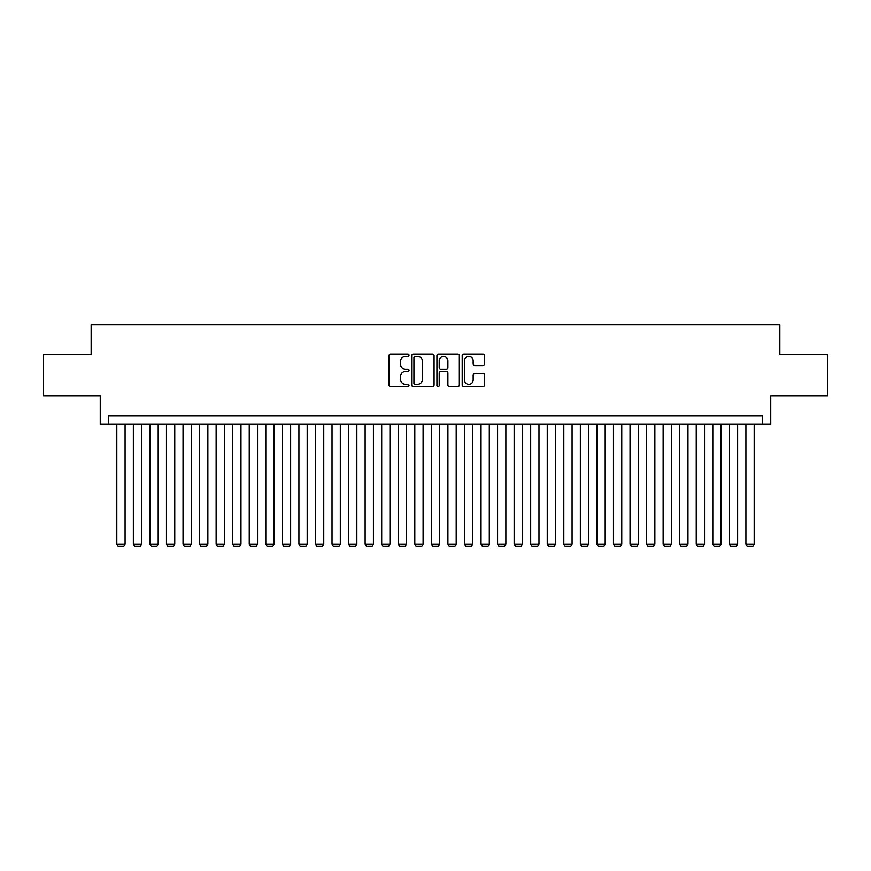 <?xml version="1.0" encoding="UTF-8"?>
<svg xmlns="http://www.w3.org/2000/svg" width="871" height="871" viewBox="0 0 871 871"><rect width="100%" height="100%" fill="white"/><g stroke="black" fill="none" stroke-linecap="round" stroke-linejoin="round"><path stroke-width="1.31" d="M409.011 355.237A1.132 1.132 0 0 0 407.878 354.105L390.611 354.105A1.622 1.622 0 0 0 388.989 355.727L388.989 384.982A1.622 1.622 0 0 0 390.611 386.604L407.878 386.604A1.132 1.132 0 0 0 409.011 385.472A1.132 1.132 0 0 0 407.878 384.329L405.636 384.329A5.204 5.204 0 0 1 400.442 379.125L400.442 376.697A5.204 5.204 0 0 1 405.636 371.492L407.878 371.492A1.132 1.132 0 0 0 409.011 370.349A1.132 1.132 0 0 0 407.878 369.217L405.636 369.217A5.204 5.204 0 0 1 400.442 364.013L400.442 361.574A5.204 5.204 0 0 1 405.636 356.381L407.878 356.381A1.132 1.132 0 0 0 409.011 355.237M482.991 365.559A1.622 1.622 0 0 0 484.614 363.936L484.614 355.727A1.622 1.622 0 0 0 482.991 354.105L463.818 354.105A1.622 1.622 0 0 0 462.196 355.727L462.196 384.982A1.622 1.622 0 0 0 463.818 386.604L482.991 386.604A1.622 1.622 0 0 0 484.614 384.982L484.614 375.063A1.622 1.622 0 0 0 482.991 373.441L474.782 373.441A1.622 1.622 0 0 0 473.16 375.063L473.16 379.985A4.344 4.344 0 0 1 468.816 384.329A4.344 4.344 0 0 1 464.461 379.985L464.461 360.725A4.344 4.344 0 0 1 468.816 356.381A4.344 4.344 0 0 1 473.16 360.725L473.16 363.936A1.622 1.622 0 0 0 474.782 365.559L482.991 365.559M762.473 424.155L770.748 424.155L770.748 396.011L827.45 396.011L827.45 354.628L779.85 354.628L779.85 324.829L91.15 324.829L91.15 354.628L43.55 354.628L43.55 396.011L100.252 396.011L100.252 424.155L762.473 424.155L762.473 415.881L108.527 415.881L108.527 424.155M434.074 355.727A1.622 1.622 0 0 0 432.452 354.105L413.279 354.105A1.622 1.622 0 0 0 411.656 355.727L411.656 384.982A1.622 1.622 0 0 0 413.279 386.604L432.452 386.604A1.622 1.622 0 0 0 434.074 384.982L434.074 355.727M438.549 354.105L457.721 354.105A1.622 1.622 0 0 1 459.344 355.727L459.344 384.982A1.622 1.622 0 0 1 457.721 386.604L449.512 386.604A1.622 1.622 0 0 1 447.89 384.982L447.89 373.115A1.622 1.622 0 0 0 446.268 371.492L440.824 371.492A1.622 1.622 0 0 0 439.202 373.115L439.202 385.472A1.132 1.132 0 0 1 438.059 386.604A1.132 1.132 0 0 1 436.926 385.472L436.926 355.727A1.622 1.622 0 0 1 438.549 354.105M415.064 356.381A1.132 1.132 0 0 0 413.932 357.513L413.932 383.196A1.132 1.132 0 0 0 415.064 384.329L417.427 384.329A5.204 5.204 0 0 0 422.62 379.125L422.62 361.574A5.204 5.204 0 0 0 417.427 356.381L415.064 356.381M447.89 360.812A4.344 4.344 0 0 0 443.546 356.457A4.344 4.344 0 0 0 439.202 360.812L439.202 367.595A1.622 1.622 0 0 0 440.824 369.217L446.268 369.217A1.622 1.622 0 0 0 447.89 367.595L447.89 360.812M125.086 424.155L125.086 544.016L116.812 544.016L116.812 424.155M125.086 544.016L123.845 546.171L118.053 546.171L116.812 544.016M141.646 424.155L141.646 544.016L133.361 544.016L133.361 424.155M141.646 544.016L140.394 546.171L134.602 546.171L133.361 544.016M158.195 424.155L158.195 544.016L149.921 544.016L149.921 424.155M158.195 544.016L156.954 546.171L151.162 546.171L149.921 544.016M174.755 424.155L174.755 544.016L166.47 544.016L166.47 424.155M174.755 544.016L173.514 546.171L167.711 546.171L166.47 544.016M191.304 424.155L191.304 544.016L183.03 544.016L183.03 424.155M191.304 544.016L190.063 546.171L184.271 546.171L183.03 544.016M207.864 424.155L207.864 544.016L199.59 544.016L199.59 424.155M207.864 544.016L206.623 546.171L200.831 546.171L199.59 544.016M224.413 424.155L224.413 544.016L216.139 544.016L216.139 424.155M224.413 544.016L223.172 546.171L217.38 546.171L216.139 544.016M240.973 424.155L240.973 544.016L232.699 544.016L232.699 424.155M240.973 544.016L239.732 546.171L233.94 546.171L232.699 544.016M257.533 424.155L257.533 544.016L249.248 544.016L249.248 424.155M257.533 544.016L256.292 546.171L250.489 546.171L249.248 544.016M274.082 424.155L274.082 544.016L265.807 544.016L265.807 424.155M274.082 544.016L272.841 546.171L267.049 546.171L265.807 544.016M290.642 424.155L290.642 544.016L282.367 544.016L282.367 424.155M290.642 544.016L289.401 546.171L283.608 546.171L282.367 544.016M307.191 424.155L307.191 544.016L298.916 544.016L298.916 424.155M307.191 544.016L305.95 546.171L300.157 546.171L298.916 544.016M323.751 424.155L323.751 544.016L315.476 544.016L315.476 424.155M323.751 544.016L322.51 546.171L316.717 546.171L315.476 544.016M340.311 424.155L340.311 544.016L332.025 544.016L332.025 424.155M340.311 544.016L339.069 546.171L333.266 546.171L332.025 544.016M356.86 424.155L356.86 544.016L348.585 544.016L348.585 424.155M356.86 544.016L355.618 546.171L349.826 546.171L348.585 544.016M373.419 424.155L373.419 544.016L365.134 544.016L365.134 424.155M373.419 544.016L372.178 546.171L366.386 546.171L365.134 544.016M389.968 424.155L389.968 544.016L381.694 544.016L381.694 424.155M389.968 544.016L388.727 546.171L382.935 546.171L381.694 544.016M406.528 424.155L406.528 544.016L398.254 544.016L398.254 424.155M406.528 544.016L405.287 546.171L399.495 546.171L398.254 544.016M423.088 424.155L423.088 544.016L414.803 544.016L414.803 424.155M423.088 544.016L421.847 546.171L416.044 546.171L414.803 544.016M439.637 424.155L439.637 544.016L431.363 544.016L431.363 424.155M439.637 544.016L438.396 546.171L432.604 546.171L431.363 544.016M456.197 424.155L456.197 544.016L447.912 544.016L447.912 424.155M456.197 544.016L454.956 546.171L449.153 546.171L447.912 544.016M472.746 424.155L472.746 544.016L464.472 544.016L464.472 424.155M472.746 544.016L471.505 546.171L465.713 546.171L464.472 544.016M489.306 424.155L489.306 544.016L481.032 544.016L481.032 424.155M489.306 544.016L488.065 546.171L482.273 546.171L481.032 544.016M505.866 424.155L505.866 544.016L497.581 544.016L497.581 424.155M505.866 544.016L504.614 546.171L498.822 546.171L497.581 544.016M522.415 424.155L522.415 544.016L514.14 544.016L514.14 424.155M522.415 544.016L521.174 546.171L515.382 546.171L514.14 544.016M538.975 424.155L538.975 544.016L530.689 544.016L530.689 424.155M538.975 544.016L537.734 546.171L531.931 546.171L530.689 544.016M555.524 424.155L555.524 544.016L547.249 544.016L547.249 424.155M555.524 544.016L554.283 546.171L548.49 546.171L547.249 544.016M572.084 424.155L572.084 544.016L563.809 544.016L563.809 424.155M572.084 544.016L570.843 546.171L565.05 546.171L563.809 544.016M588.633 424.155L588.633 544.016L580.358 544.016L580.358 424.155M588.633 544.016L587.392 546.171L581.599 546.171L580.358 544.016M605.193 424.155L605.193 544.016L596.918 544.016L596.918 424.155M605.193 544.016L603.951 546.171L598.159 546.171L596.918 544.016M621.752 424.155L621.752 544.016L613.467 544.016L613.467 424.155M621.752 544.016L620.511 546.171L614.708 546.171L613.467 544.016M638.301 424.155L638.301 544.016L630.027 544.016L630.027 424.155M638.301 544.016L637.06 546.171L631.268 546.171L630.027 544.016M654.861 424.155L654.861 544.016L646.587 544.016L646.587 424.155M654.861 544.016L653.62 546.171L647.828 546.171L646.587 544.016M671.41 424.155L671.41 544.016L663.136 544.016L663.136 424.155M671.41 544.016L670.169 546.171L664.377 546.171L663.136 544.016M687.97 424.155L687.97 544.016L679.696 544.016L679.696 424.155M687.97 544.016L686.729 546.171L680.937 546.171L679.696 544.016M704.53 424.155L704.53 544.016L696.245 544.016L696.245 424.155M704.53 544.016L703.289 546.171L697.486 546.171L696.245 544.016M721.079 424.155L721.079 544.016L712.805 544.016L712.805 424.155M721.079 544.016L719.838 546.171L714.046 546.171L712.805 544.016M737.639 424.155L737.639 544.016L729.354 544.016L729.354 424.155M737.639 544.016L736.398 546.171L730.606 546.171L729.354 544.016M754.188 424.155L754.188 544.016L745.914 544.016L745.914 424.155M754.188 544.016L752.947 546.171L747.155 546.171L745.914 544.016"/></g></svg>
